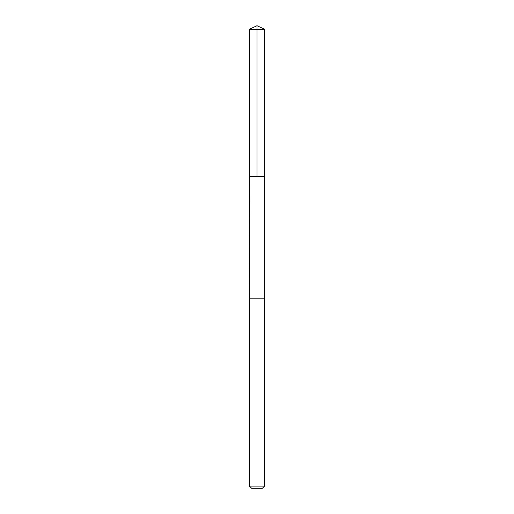 <?xml version="1.0" encoding="UTF-8"?>
<svg xmlns="http://www.w3.org/2000/svg" width="514" height="514" viewBox="0 0 514 514"><rect width="100%" height="100%" fill="white"/><g stroke="black" fill="none" stroke-linecap="round" stroke-linejoin="round"><path stroke-width="0.77" d="M249.72 176.52L264.537 176.52L264.543 29.214L249.457 29.214L249.463 176.52L264.537 176.52L264.537 298.191L249.463 298.191L249.72 176.52M264.543 298.191L249.457 298.191L249.457 486.122L264.543 486.122L264.543 298.191M264.543 486.122L262.365 488.3L251.635 488.3L249.457 486.122M257 176.52L257 25.7L249.457 29.214M257 25.7L264.543 29.214"/></g></svg>
